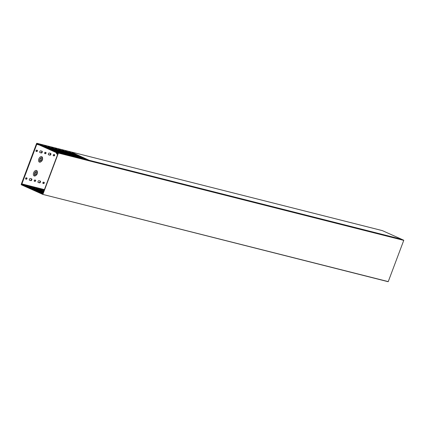 <?xml version="1.0" encoding="UTF-8"?>
<svg xmlns="http://www.w3.org/2000/svg" width="425" height="425" viewBox="0 0 425 425"><rect width="100%" height="100%" fill="white"/><g stroke="black" fill="none" stroke-linecap="round" stroke-linejoin="round"><path stroke-width="0.64" d="M42.346 193.433L42.091 193.115L41.315 193.747L42.766 194.395L388.253 281.605L403.75 240.375L58.406 153.069L42.909 194.299M42.261 193.795L42.744 194.06L58.135 153.112L57.37 152.772L57.465 153.186M57.279 153.138L56.902 152.235L402.263 239.546L56.918 152.24L58.347 152.883L403.692 240.189L402.263 239.546M41.995 193.726L42.011 193.449M388.253 281.605L42.782 194.395M40.12 160.363A0.962 0.574 -65.8 0 1 40.067 160.342A0.962 0.574 -65.8 0 1 39.897 159.322A0.962 0.574 -65.8 0 1 40.8 158.567L42.091 158.892A0.962 0.574 -65.8 0 1 42.149 158.913A0.962 0.574 -65.8 0 1 42.298 159.981A0.962 0.574 -65.8 0 1 41.416 160.692L40.014 160.315M42.404 159.954A2.226 1.323 -65.8 0 1 41.384 161.394A2.226 1.323 -65.8 0 1 39.865 161.388A2.226 1.323 -65.8 0 1 39.812 159.301A2.226 1.323 -65.8 0 1 41.443 157.553A2.226 1.323 -65.8 0 1 42.612 158.663A2.226 1.323 -65.8 0 1 42.404 159.954M41.384 161.394L40.938 161.739A2.964 1.764 -65.8 0 1 38.909 161.728A2.964 1.764 -65.8 0 1 38.834 158.95A2.964 1.764 -65.8 0 1 41.013 156.618A2.964 1.764 -65.8 0 1 42.569 158.095L42.612 158.663M48.652 154.838A0.962 0.574 -65.8 0 1 48.599 154.822A0.962 0.574 -65.8 0 1 48.429 153.797A0.962 0.574 -65.8 0 1 49.327 153.042L50.623 153.367A0.962 0.574 -65.8 0 1 50.681 153.388A0.962 0.574 -65.8 0 1 50.83 154.456A0.962 0.574 -65.8 0 1 49.948 155.167L48.546 154.79M44.784 153.558A0.669 0.398 -65.8 0 1 44.747 153.547A0.669 0.398 -65.8 0 1 44.63 152.835A0.669 0.398 -65.8 0 1 45.252 152.315L45.857 152.469A0.669 0.398 -65.8 0 1 45.895 152.479A0.669 0.398 -65.8 0 1 46.001 153.218A0.669 0.398 -65.8 0 1 45.39 153.712L44.71 153.526M53.417 155.741A0.669 0.398 -65.8 0 1 53.38 155.725A0.669 0.398 -65.8 0 1 53.263 155.019A0.669 0.398 -65.8 0 1 53.885 154.498L54.49 154.647A0.669 0.398 -65.8 0 1 54.533 154.663A0.669 0.398 -65.8 0 1 54.634 155.401A0.669 0.398 -65.8 0 1 54.023 155.895L53.343 155.709M36.152 151.374A0.669 0.398 -65.8 0 1 36.114 151.364A0.669 0.398 -65.8 0 1 35.998 150.657A0.669 0.398 -65.8 0 1 36.619 150.131L37.225 150.285A0.669 0.398 -65.8 0 1 37.262 150.296A0.669 0.398 -65.8 0 1 37.368 151.034A0.669 0.398 -65.8 0 1 36.757 151.528L36.077 151.343M40.019 152.655A0.962 0.574 -65.8 0 1 39.961 152.639A0.962 0.574 -65.8 0 1 39.796 151.613A0.962 0.574 -65.8 0 1 40.694 150.859L41.99 151.183A0.962 0.574 -65.8 0 1 42.048 151.204A0.962 0.574 -65.8 0 1 42.197 152.272A0.962 0.574 -65.8 0 1 41.315 152.984L39.913 152.607M34.696 173.156A0.962 0.574 114.2 0 0 34.866 174.181A0.962 0.574 114.2 0 0 34.919 174.197L36.215 174.526A0.962 0.574 114.2 0 0 37.097 173.814A0.962 0.574 114.2 0 0 36.948 172.747A0.962 0.574 114.2 0 0 36.89 172.725L35.599 172.401A0.962 0.574 114.2 0 0 34.696 173.156M34.611 173.134A2.226 1.323 114.2 0 0 34.664 175.222A2.226 1.323 114.2 0 0 36.189 175.227A2.226 1.323 114.2 0 0 37.203 173.788A2.226 1.323 114.2 0 0 37.411 172.497A2.226 1.323 114.2 0 0 36.242 171.387A2.226 1.323 114.2 0 0 34.611 173.134M36.189 175.227L35.737 175.573A2.964 1.764 -65.8 0 1 33.708 175.567A2.964 1.764 -65.8 0 1 33.639 172.784A2.964 1.764 -65.8 0 1 35.812 170.452A2.964 1.764 -65.8 0 1 37.368 171.928L37.411 172.497M42.867 182.692A0.669 0.398 114.2 0 0 42.978 183.398A0.669 0.398 114.2 0 0 43.021 183.409L43.621 183.563A0.669 0.398 114.2 0 0 44.232 183.074A0.669 0.398 114.2 0 0 44.131 182.33A0.669 0.398 114.2 0 0 44.094 182.32L43.488 182.166A0.669 0.398 114.2 0 0 42.867 182.692M34.228 180.508A0.669 0.398 114.2 0 0 34.345 181.215A0.669 0.398 114.2 0 0 34.388 181.231L34.988 181.379A0.669 0.398 114.2 0 0 35.599 180.891A0.669 0.398 114.2 0 0 35.498 180.147A0.669 0.398 114.2 0 0 35.456 180.136L34.855 179.982A0.669 0.398 114.2 0 0 34.228 180.508M38.027 181.47A0.962 0.574 114.2 0 0 38.197 182.49A0.962 0.574 114.2 0 0 38.25 182.511L39.546 182.835A0.962 0.574 114.2 0 0 40.428 182.123A0.962 0.574 114.2 0 0 40.279 181.055A0.962 0.574 114.2 0 0 40.226 181.039L38.93 180.71A0.962 0.574 114.2 0 0 38.027 181.47M25.596 178.325A0.669 0.398 114.2 0 0 25.712 179.031A0.669 0.398 114.2 0 0 25.75 179.047L26.355 179.196A0.669 0.398 114.2 0 0 26.966 178.707A0.669 0.398 114.2 0 0 26.865 177.969A0.669 0.398 114.2 0 0 26.823 177.953L26.217 177.799A0.669 0.398 114.2 0 0 25.596 178.325M29.394 179.286A0.962 0.574 114.2 0 0 29.564 180.306A0.962 0.574 114.2 0 0 29.617 180.327L30.913 180.652A0.962 0.574 114.2 0 0 31.795 179.945A0.962 0.574 114.2 0 0 31.647 178.877A0.962 0.574 114.2 0 0 31.588 178.856L30.297 178.527A0.962 0.574 114.2 0 0 29.394 179.286M45.581 152.394A0.669 0.398 -65.8 0 1 45.507 153.143A0.669 0.398 -65.8 0 1 44.954 153.515L44.625 153.436M54.214 154.578A0.669 0.398 -65.8 0 1 54.14 155.327A0.669 0.398 -65.8 0 1 53.587 155.699L53.258 155.614M41.756 151.125A0.962 0.574 -65.8 0 1 41.698 152.214A0.962 0.574 -65.8 0 1 40.88 152.788L39.822 152.522M34.653 173.942L35.238 174.085A0.962 0.574 114.2 0 0 36.003 173.602A0.962 0.574 114.2 0 0 36.178 172.55M42.861 183.287L43.185 183.366A0.669 0.398 114.2 0 0 43.738 182.994A0.669 0.398 114.2 0 0 43.812 182.251M34.228 181.103L34.553 181.188A0.669 0.398 114.2 0 0 35.105 180.816A0.669 0.398 114.2 0 0 35.179 180.067M38.053 182.373L39.111 182.644A0.962 0.574 114.2 0 0 39.929 182.07A0.962 0.574 114.2 0 0 39.987 180.976M25.59 178.92L25.92 179.005A0.669 0.398 114.2 0 0 26.472 178.633A0.669 0.398 114.2 0 0 26.547 177.884M29.421 180.189L30.478 180.46A0.962 0.574 114.2 0 0 31.296 179.887A0.962 0.574 114.2 0 0 31.354 178.798M42.898 193.163A0.446 0.356 -75.8 0 0 42.728 192.599L42.436 192.467A0.446 0.356 -75.8 0 0 42.213 192.461L41.034 192.881A0.446 0.356 104.2 0 1 40.811 192.87L22.063 184.466A0.446 0.356 104.2 0 1 21.893 183.903L36.768 144.335A0.446 0.356 104.2 0 1 37.246 144.064L55.994 152.474A0.446 0.356 104.2 0 1 56.158 152.639L56.727 153.845A0.446 0.356 -75.8 0 0 56.892 154.009L57.184 154.137A0.446 0.356 -75.8 0 0 57.667 153.871L57.736 152.931L57.184 153.494L56.504 152.15A0.446 0.356 -75.8 0 0 56.344 151.985L37.023 143.321A0.446 0.356 -75.8 0 0 36.539 143.586L21.25 184.259A0.446 0.356 -75.8 0 0 21.42 184.822L40.742 193.487A0.446 0.356 -75.8 0 0 40.965 193.497L42.293 193.051L42.367 193.89L43.063 193.205M36.948 150.216A0.669 0.398 -65.8 0 1 36.874 150.96A0.669 0.398 -65.8 0 1 36.322 151.332L35.992 151.252M50.389 153.308A0.962 0.574 -65.8 0 1 50.331 154.397A0.962 0.574 -65.8 0 1 49.513 154.971L48.455 154.705M41.379 158.711A0.962 0.574 -65.8 0 1 41.204 159.768A0.962 0.574 -65.8 0 1 40.439 160.252L39.854 160.103M43.35 192.44L32.587 187.611M43.44 192.212L32.672 187.383M43.568 191.861L36.04 188.482M43.658 191.633L36.125 188.254M43.786 191.282L39.493 189.359M43.876 191.053L39.578 189.125M44.003 190.708L42.946 190.23M44.088 190.474L43.031 190.002M41.198 192.817L25.675 185.863M41.528 192.706L25.766 185.635M42.032 192.525L29.128 186.74M42.585 192.504L29.219 186.506M61.944 153.51A0.446 0.356 104.2 0 0 61.912 153.457L44.524 145.786M61.853 153.377L64.823 154.126L47.977 146.662M65.397 154.381A0.446 0.356 104.2 0 0 65.365 154.328L48.062 146.428M65.307 154.248L68.276 155.003L51.43 147.533M68.855 155.258A0.446 0.356 104.2 0 0 68.818 155.205L51.515 147.3M68.76 155.125L71.729 155.874L54.883 148.405M72.308 156.129A0.446 0.356 104.2 0 0 72.271 156.076L54.968 148.176M72.213 155.996L75.183 156.745L58.337 149.281M75.762 157A0.446 0.356 104.2 0 0 75.724 156.947L58.422 149.048M75.666 156.867L78.636 157.622L61.79 150.153M79.215 157.877A0.446 0.356 104.2 0 0 79.177 157.824L61.88 149.919M79.119 157.744L82.089 158.493L65.243 151.024M82.668 158.748A0.446 0.356 104.2 0 0 82.631 158.695L65.333 150.795M82.572 158.615L85.542 159.364L68.696 151.9M86.121 159.625A0.446 0.356 104.2 0 0 86.084 159.566L68.786 151.667M86.025 159.487L88.995 160.241L72.149 152.772M89.574 160.496A0.446 0.356 104.2 0 0 89.537 160.443L72.239 152.543M89.478 160.363L401.689 239.291L382.367 230.626L37.023 143.321M56.344 151.985L57.917 152.384L41.071 144.914M58.491 152.639A0.446 0.356 104.2 0 0 58.459 152.586L41.156 144.681M58.4 152.506L61.37 153.255L44.609 145.557M57.497 153.053L57.226 152.984M39.243 144.962L36.768 144.335M21.893 183.903L44.418 189.598M44.242 190.071L22.063 184.466M56.849 152.235L56.504 152.15M40.965 193.497L41.257 193.566M42.728 192.599L43.244 192.732M30.478 180.46L30.913 180.652M25.92 179.005L26.355 179.196M39.111 182.644L39.546 182.835M34.553 181.188L34.988 181.379M43.185 183.366L43.621 183.563M35.238 174.085L36.215 174.526M40.88 152.788L41.315 152.984M36.322 151.332L36.757 151.528M53.587 155.699L54.023 155.895M44.954 153.515L45.39 153.712M49.513 154.971L49.948 155.167M40.439 160.252L41.416 160.692M42.766 194.395L388.11 281.701M42.367 193.89L42.771 193.991M36.975 143.299L382.319 230.605"/></g></svg>
